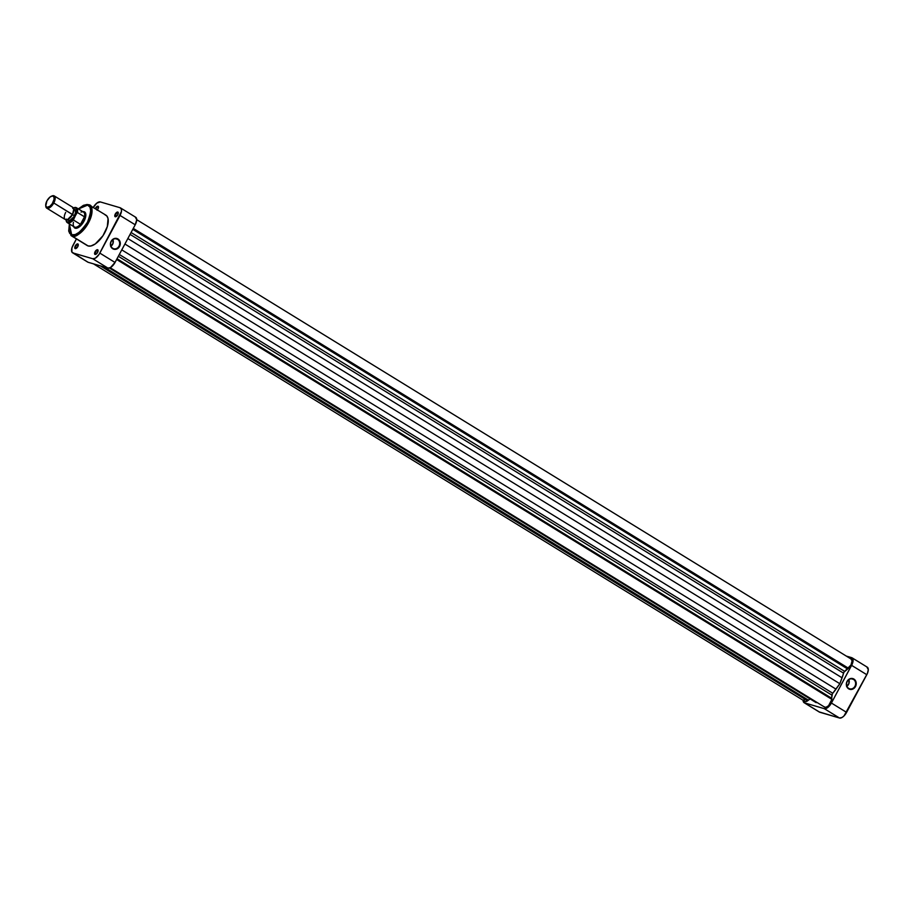 <?xml version="1.0" encoding="UTF-8"?>
<svg xmlns="http://www.w3.org/2000/svg" width="914" height="914" viewBox="0 0 914 914"><rect width="100%" height="100%" fill="white"/><g stroke="black" fill="none" stroke-linecap="round" stroke-linejoin="round"><path stroke-width="1.37" d="M848.672 688.379A5.13 4.501 106.4 0 0 854.944 686.265A5.13 4.501 106.4 0 0 853.493 679.399L853.904 679.068A5.575 4.89 -73.6 0 1 855.493 686.54A5.575 4.89 -73.6 0 1 848.672 688.836L848.672 688.379A5.13 4.501 -73.6 0 1 846.958 682.061A5.13 4.501 -73.6 0 1 852.522 678.976A5.13 4.501 -73.6 0 1 853.493 679.399A5.13 4.501 -73.6 0 1 855.207 685.729A5.13 4.501 -73.6 0 1 849.643 688.813A5.13 4.501 -73.6 0 1 848.672 688.379L847.267 687.477L846.341 684.517L847.084 681.364L849.255 679.091L851.128 678.451L853.904 679.068L855.321 680.427L856.235 683.386L854.167 688.208L851.448 689.453L848.672 688.836A5.575 4.89 -73.6 0 1 847.084 681.364A5.575 4.89 -73.6 0 1 853.904 679.068L851.482 678.816L853.493 679.399A5.13 4.501 106.4 0 0 847.221 681.513A5.13 4.501 106.4 0 0 848.672 688.379M846.912 686.265A5.13 4.501 106.4 0 0 848.855 679.65M819.104 711.88L839.509 718.016L842.068 717.467L844.022 715.913L867.432 673.378L868.3 669.688L866.872 667.003M852.088 657.84L867.283 667.186A7.62 3.553 -58.4 0 1 866.792 674.703L851.608 665.358L831.409 703.037L846.593 712.383L866.792 674.703L851.608 665.358A7.62 3.553 121.6 0 0 852.088 657.84A7.62 3.553 121.6 0 0 851.677 657.657L846.318 656.092L852.751 658.56L852.236 664.044L831.409 703.037L827.844 707.447L824.325 708.681L804.526 702.866L803.098 700.181M804.114 702.683L819.298 712.029A7.62 3.553 -58.4 0 0 819.709 712.212L839.509 718.016L824.325 708.681L804.526 702.866L819.709 712.212L804.526 702.866A7.62 3.553 121.6 0 1 804.114 702.683A7.62 3.553 121.6 0 1 803.086 700.261M824.325 708.681L839.509 718.016A7.62 3.553 -58.4 0 0 846.593 712.383L831.409 703.037A7.62 3.553 121.6 0 1 824.325 708.681M846.558 686.483L848.946 683.466L848.843 679.605M115.815 216.584A2.239 1.04 -58.4 0 0 116.135 216.584A2.239 1.04 121.6 0 1 115.815 216.584A2.239 1.04 121.6 0 1 115.69 216.527A2.239 1.04 121.6 0 1 115.907 214.196A2.239 1.04 121.6 0 1 117.917 212.654L117.792 212.059A2.685 1.257 121.6 0 1 118.294 212.813A2.685 1.257 121.6 0 1 115.895 216.698A2.685 1.257 121.6 0 1 115.267 216.767L117.769 214.767L118.009 212.174L116.546 212.482L115.29 214.047L115.267 216.767A2.685 1.257 121.6 0 1 115.29 214.047A2.685 1.257 121.6 0 1 117.792 212.059L117.917 212.654A2.239 1.04 121.6 0 1 118.043 212.711A2.239 1.04 121.6 0 1 118.294 213.076A2.239 1.04 -58.4 0 0 117.917 212.654L117.917 212.654A2.239 1.04 -58.4 0 0 115.838 214.31A2.239 1.04 -58.4 0 0 115.815 216.584M95.616 254.252A2.239 1.04 -58.4 0 0 95.936 254.263A2.239 1.04 121.6 0 1 95.616 254.252A2.239 1.04 121.6 0 1 95.49 254.195A2.239 1.04 121.6 0 1 95.707 251.864A2.239 1.04 121.6 0 1 97.718 250.333L97.592 249.728A2.685 1.257 121.6 0 1 98.095 250.482A2.685 1.257 121.6 0 1 95.696 254.378A2.685 1.257 121.6 0 1 95.067 254.435L97.57 252.447L97.809 249.842L95.09 251.716L95.067 254.435A2.685 1.257 121.6 0 1 95.09 251.716A2.685 1.257 121.6 0 1 97.592 249.728L97.718 250.333A2.239 1.04 121.6 0 1 97.844 250.379A2.239 1.04 121.6 0 1 98.095 250.744A2.239 1.04 -58.4 0 0 97.718 250.333L97.718 250.333A2.239 1.04 -58.4 0 0 95.639 251.99A2.239 1.04 -58.4 0 0 95.616 254.252M75.816 248.437A2.239 1.04 -58.4 0 0 76.136 248.448A2.239 1.04 121.6 0 1 75.816 248.437A2.239 1.04 121.6 0 1 75.691 248.391A2.239 1.04 121.6 0 1 75.908 246.049A2.239 1.04 121.6 0 1 77.919 244.518L77.793 243.912A2.685 1.257 121.6 0 1 78.296 244.678A2.685 1.257 121.6 0 1 75.896 248.562A2.685 1.257 121.6 0 1 75.268 248.631L77.77 246.631L77.793 243.912L75.291 245.912L75.268 248.631A2.685 1.257 121.6 0 1 75.291 245.912A2.685 1.257 121.6 0 1 77.793 243.912L77.919 244.518A2.239 1.04 121.6 0 1 78.044 244.575A2.239 1.04 121.6 0 1 78.296 244.941A2.239 1.04 -58.4 0 0 77.919 244.518L77.919 244.518A2.239 1.04 -58.4 0 0 75.839 246.174A2.239 1.04 -58.4 0 0 75.816 248.437M97.055 210.209L98.358 208.026L98.118 206.838A2.239 1.04 -58.4 0 0 95.821 208.963A2.239 1.04 121.6 0 1 98.118 206.838L98.118 206.838A2.239 1.04 121.6 0 1 98.244 206.895A2.239 1.04 121.6 0 1 98.495 207.261A2.239 1.04 -58.4 0 0 98.118 206.838L97.992 206.244A2.685 1.257 121.6 0 1 98.495 206.998A2.685 1.257 121.6 0 1 97.341 209.9M73.566 226.101L74.468 227.792L76.159 228.294L78.387 227.517L81.963 224.284L85.71 216.435L85.733 213.807L84.065 211.717A9.414 4.387 121.6 0 1 85.813 214.367A9.414 4.387 121.6 0 1 77.439 227.986A9.414 4.387 121.6 0 1 75.234 228.203L75.782 228.02A8.957 4.182 -58.4 0 0 77.667 227.883A8.957 4.182 121.6 0 1 75.782 228.02A8.957 4.182 121.6 0 1 75.291 227.803M84.682 212.528A8.957 4.182 121.6 0 1 85.825 214.607A8.957 4.182 -58.4 0 0 84.225 212.322M117.552 239.308A5.13 4.501 106.4 0 0 111.28 241.422A5.13 4.501 106.4 0 0 112.73 248.3L112.73 248.745A5.575 4.89 -73.6 0 1 111.142 241.285A5.575 4.89 -73.6 0 1 117.963 238.977L115.541 238.725L117.552 239.308A5.13 4.501 -73.6 0 1 119.254 245.638A5.13 4.501 -73.6 0 1 113.69 248.722A5.13 4.501 -73.6 0 1 112.73 248.3A5.13 4.501 -73.6 0 1 111.017 241.97A5.13 4.501 -73.6 0 1 116.581 238.885A5.13 4.501 -73.6 0 1 117.552 239.308L119.368 240.336L120.294 243.295L118.226 248.117L115.507 249.362L113.599 249.156L111.314 247.386L110.4 244.426L111.142 241.285L113.302 239L116.158 238.36L117.963 238.977A5.575 4.89 -73.6 0 1 119.551 246.449A5.575 4.89 -73.6 0 1 112.73 248.745L112.73 248.3A5.13 4.501 106.4 0 0 119.003 246.174A5.13 4.501 106.4 0 0 117.552 239.308M69.19 223.781L70.984 235.561L87.184 245.535A17.834 8.317 -58.4 0 0 88.155 245.957L71.955 235.995A17.834 8.317 121.6 0 1 70.984 235.561L71.955 235.995A0.891 0.788 -73.6 0 1 71.692 234.795L69.304 223.85M69.407 223.519L68.71 231.025L69.772 233.493L71.692 234.795C74.925 236.715 80.181 232.533 87.447 222.251C91.686 211.065 91.743 205.364 87.607 205.124L89.983 207.135L90.783 211.088L89.892 216.401L87.447 222.251L83.814 227.746L79.541 232.065L75.291 234.544L71.692 234.795A0.891 0.788 106.4 0 0 71.955 235.995C75.359 238.017 80.889 233.618 88.532 222.788C93 211.02 93.057 205.01 88.704 204.759A0.891 0.788 106.4 0 0 87.607 205.124L82.991 205.799L78.467 208.975L87.607 205.124A0.891 0.788 -73.6 0 1 88.704 204.759A17.834 8.317 121.6 0 1 89.663 205.182A17.834 8.317 121.6 0 1 87.984 223.77A17.834 8.317 121.6 0 1 71.955 235.995L88.155 245.957L90.897 245.992L95.262 243.947L102.951 235.755L107.315 226.592L108.058 218.697L106.927 216.092L104.904 214.721M87.527 261.952L71.886 252.036L71.92 247.877L76.422 238.908L73.029 245.238A7.62 3.553 121.6 0 0 72.537 252.755A7.62 3.553 121.6 0 0 72.949 252.938L92.748 258.753L72.949 252.938L88.144 262.284L107.943 268.099L110.491 267.551L115.027 262.455L135.226 224.787L136.734 219.76L135.295 217.075M93.228 207.569L96.781 203.148L100.312 201.925L120.111 207.741L121.448 209.432L121.436 211.557L99.066 254.389L95.307 258.205L92.748 258.753L107.943 268.099L88.144 262.284A7.62 3.553 -58.4 0 1 87.733 262.101L72.537 252.755M95.296 208.643A2.685 1.257 121.6 0 1 97.992 206.244L95.273 208.7M86.716 245.192L88.155 245.957A17.834 8.317 -58.4 0 0 104.196 233.733A17.834 8.317 -58.4 0 0 105.875 215.144L88.704 204.759M82.843 211.66A9.414 4.387 121.6 0 1 84.065 211.717L82.077 211.854M93.308 207.421A7.62 3.553 121.6 0 1 100.312 201.925L120.111 207.741A7.62 3.553 121.6 0 1 120.522 207.924A7.62 3.553 121.6 0 1 120.031 215.441L99.832 253.109L115.027 262.455L135.226 224.787L120.031 215.441L135.226 224.787A7.62 3.553 -58.4 0 0 135.718 217.269L120.522 207.924M115.027 262.455L99.832 253.109A7.62 3.553 121.6 0 1 92.748 258.753L107.943 268.099A7.62 3.553 -58.4 0 0 115.027 262.455M110.971 246.174A5.13 4.501 106.4 0 0 112.913 239.559M110.617 246.403L113.005 243.375L112.89 239.514M74.902 227.483A8.957 4.182 -58.4 0 0 75.782 228.02L75.234 228.203A9.414 4.387 121.6 0 1 73.691 226.546M73.748 209.889L73.68 209.135A7.175 3.348 121.6 0 1 72.286 214.367L53.777 202.988A7.175 3.348 121.6 0 1 46.728 208.129A7.175 3.348 121.6 0 1 45.769 205.879L46.911 207.341L49.904 206.301L52.269 203.651L54.097 199.275L53.88 196.796L52.338 195.973L49.984 197.081L46.968 200.817A6.455 3.005 121.6 0 1 51.458 196.19A6.455 3.005 121.6 0 1 52.909 202.565L53.777 202.988A7.175 3.348 -58.4 0 0 52.167 195.904A7.175 3.348 -58.4 0 0 51.801 196.076A7.175 3.348 121.6 0 1 54.234 195.916A7.175 3.348 121.6 0 1 53.777 202.988L72.492 214.607A6.455 3.005 -58.4 0 0 73.748 209.889A6.455 3.005 -58.4 0 0 73.691 209.535L72.492 214.607L74.434 215.818A6.272 2.925 -58.4 0 0 74.834 209.637L72.812 208.392M83.265 220.857L83.951 221.279L83.265 220.857A8.957 4.182 -58.4 0 0 82.934 211.717A8.957 4.182 121.6 0 1 83.837 212.014A8.957 4.182 121.6 0 1 83.265 220.857L83.265 220.857A8.957 4.182 121.6 0 1 74.445 227.278A8.957 4.182 121.6 0 1 73.771 226.603A8.957 4.182 -58.4 0 0 83.265 220.857M81.038 212.094A8.74 4.079 121.6 0 1 84.488 216.824A8.74 4.079 121.6 0 1 83.003 220.72L84.488 216.824L80.466 224.318L73.383 219.966L76.593 213.145L76.993 210.3L75.439 207.718L72.697 208.301M46.728 208.129L65.225 219.509A7.175 3.348 -58.4 0 0 72.286 214.367A7.175 3.348 -58.4 0 0 72.743 207.295L54.234 195.916M66.105 219.646L67.145 221.999L70.401 221.656L73.52 218.869L77.279 212.436L84.488 216.824L80.466 224.318L83.003 220.72A8.74 4.079 121.6 0 1 80.466 224.318L73.383 219.966A8.74 4.079 121.6 0 1 67.305 222.628L74.4 226.992A8.74 4.079 -58.4 0 0 80.466 224.318A8.74 4.079 121.6 0 1 73.257 224.741A8.74 4.079 121.6 0 1 73.463 222.262M73.874 209.42L74.491 209.477M75.005 209.752L75.588 212.631L73.805 216.881L69.932 220.377L67.727 219.726M66.242 219.074L68.264 220.32A6.272 2.925 -58.4 0 0 74.434 215.818L72.48 214.619L67.865 219.28M46.968 200.817L45.769 205.901A7.175 3.348 -58.4 0 0 45.791 206.29A7.175 3.348 -58.4 0 0 48.865 208.106A7.175 3.348 -58.4 0 0 53.777 202.988L52.909 202.565A6.455 3.005 121.6 0 1 48.488 207.17A6.455 3.005 121.6 0 1 45.723 205.524A6.455 3.005 121.6 0 1 46.968 200.817M84.488 216.824A8.74 4.079 -58.4 0 0 83.551 212.105L76.468 207.741A8.74 4.079 121.6 0 1 77.404 212.459L84.488 216.824M66.139 219.748A8.74 4.079 -58.4 0 0 67.35 222.65A8.74 4.079 -58.4 0 0 73.383 219.966L73.52 218.869A8.295 3.873 121.6 0 1 66.105 219.748M73.36 207.969A8.295 3.873 121.6 0 1 76.593 213.145L77.404 212.459A8.74 4.079 -58.4 0 0 76.422 207.718A8.74 4.079 -58.4 0 0 73.714 207.832M67.659 219.349A6.455 3.005 -58.4 0 0 68.002 219.234A6.455 3.005 -58.4 0 0 72.492 214.607L72.286 214.367A7.175 3.348 121.6 0 1 67.293 219.509A7.175 3.348 121.6 0 1 65.682 212.425M850.98 659.005L852.099 660.788L850.98 664.992L844.662 671.367A1.794 0.834 -58.4 0 0 843.531 673.161A24.644 11.494 -58.4 0 1 842.08 677.811L127.846 238.543L842.08 677.811L839.852 683.718L836.002 689.145A24.644 11.494 -58.4 0 1 832.745 693.258L119.3 254.48L832.745 693.258A1.794 0.834 -58.4 0 0 831.911 695.143L831.489 699.13L832.414 693.703L839.852 683.718L843.965 672.167L848.512 668.271L133.284 228.397L848.512 668.271A6.044 2.822 -58.4 0 0 851.779 663.084A6.044 2.822 -58.4 0 0 851.3 659.154L136.734 219.68M804.091 699.393L804.343 700.73M805.085 701.472L806.891 701.266L810.067 698.913L808.467 700.193L104.002 266.945L808.033 700.067L103.568 266.808L808.033 700.067L807.61 700.855L100.3 265.848L807.61 700.855A6.044 2.822 -58.4 0 1 804.891 701.369L93.502 263.86M816.111 702.626L817.036 702.466L816.111 702.626L109.44 268.019L816.111 702.626M824.337 706.83L825.788 707.39L828.587 705.722L831.854 699.347L116.626 259.473L831.854 699.347A6.044 2.822 -58.4 0 1 828.941 705.334A6.044 2.822 -58.4 0 1 824.725 707.196L110.16 267.722M848.101 668.145L133.238 228.5L848.101 668.145M847.655 668.979L132.793 229.334L847.655 668.979M844.662 671.367L131.09 232.51L844.662 671.367M843.531 673.161L130.085 234.384L843.531 673.161M839.852 683.718L124.91 244.015L839.852 683.718M836.002 689.145L121.768 249.876L836.002 689.145M831.911 695.143L118.34 256.286L831.911 695.143M831.877 698.399L117.015 258.742L831.877 698.399M89.663 205.182L87.127 204.473L83.414 205.342L78.341 208.895M85.482 213.031L83.837 212.014M52.167 195.904L51.458 196.19M74.445 227.278L75.691 228.043M65.991 219.748L67.305 222.628M76.468 207.741L73.291 207.866M67.293 219.509L68.002 219.234M45.791 206.29L45.723 205.524"/></g></svg>
